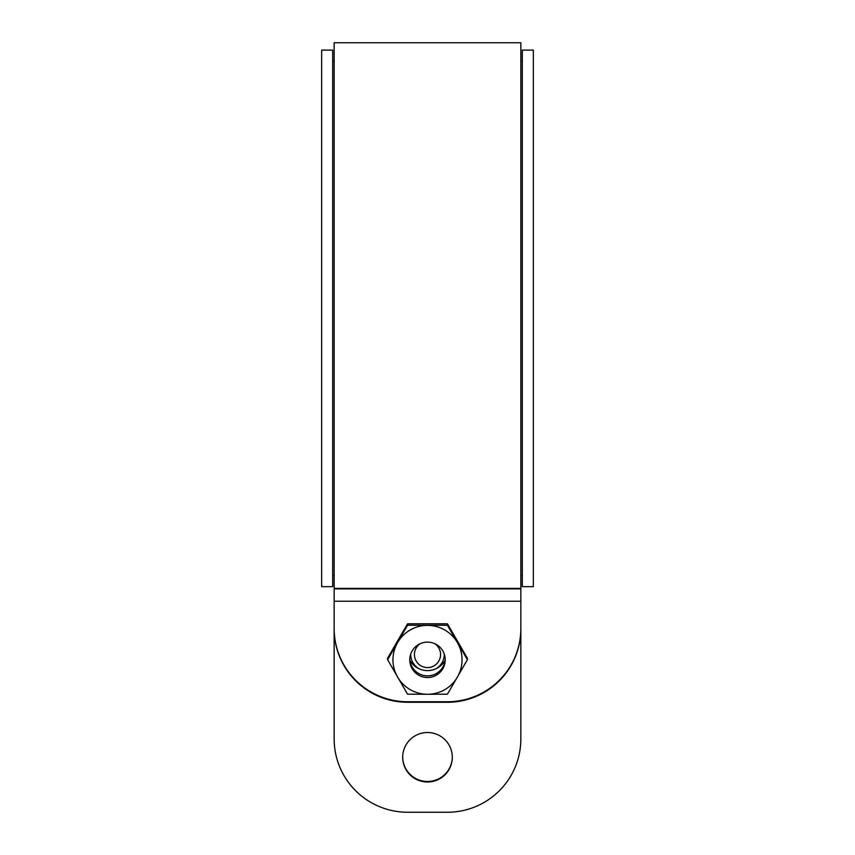 <?xml version="1.0" encoding="UTF-8"?>
<svg xmlns="http://www.w3.org/2000/svg" width="855" height="855" viewBox="0 0 855 855"><rect width="100%" height="100%" fill="white"/><g stroke="black" fill="none" stroke-linecap="round" stroke-linejoin="round"><path stroke-width="1.28" d="M520.845 588.4L520.845 42.75L334.155 42.75L334.155 588.4L520.845 588.4L520.845 628.959A73.498 73.316 180 0 1 447.347 702.276L407.653 702.276A73.498 73.316 180 0 1 334.155 628.959L334.155 628.436A73.498 73.316 0 0 0 407.653 701.752L447.347 701.752A73.498 73.316 0 0 0 520.845 628.436M334.155 601.749L334.155 738.934A73.498 73.316 180 0 0 407.653 812.25L447.347 812.25A73.498 73.316 180 0 0 520.845 738.934L520.845 601.749M402.694 757.263A24.806 24.742 0 0 1 427.5 732.521A24.806 24.742 0 0 1 452.306 757.263A24.806 24.742 0 0 1 427.5 782.004A24.806 24.742 0 0 1 402.694 757.263M452.306 757.006A24.806 24.742 0 0 1 427.5 781.481A24.806 24.742 0 0 1 402.694 757.006M334.155 628.436L334.155 588.4M409.898 660.349A20.21 20.157 0 0 0 445.102 660.349M434.639 643.623A13.071 13.039 180 0 1 427.5 667.584A13.071 13.039 0 0 1 420.361 643.623M418.886 668.674A16.801 16.758 0 0 1 410.699 654.161L410.699 654.278M436.114 668.674A16.801 16.758 180 0 0 444.301 654.161L444.301 654.278M445.22 658.991A17.731 17.688 0 0 1 427.5 675.856A17.731 17.688 0 0 1 409.78 658.991M427.5 677.513A17.731 17.688 0 0 1 409.769 659.825A17.731 17.688 0 0 1 427.5 642.126A17.731 17.688 0 0 1 445.231 659.825A17.731 17.688 0 0 1 427.5 677.513M427.5 694.271A34.542 34.446 0 0 1 397.586 642.597A34.542 34.446 0 0 1 457.414 642.597A34.542 34.446 0 0 1 427.5 694.271L407.557 694.175L387.614 659.718L407.557 625.272L447.443 625.272L467.386 659.718L447.443 694.175L427.5 694.271M387.614 659.718L387.614 658.264L397.586 640.94L407.557 623.819L407.557 625.272M407.557 623.819L447.443 623.819L447.443 625.272M447.443 623.819L467.386 658.264L467.386 659.718M332.68 50.103L332.68 586.658L321.662 586.658L321.662 50.103L332.68 50.103M533.338 50.103L533.338 586.658L522.32 586.658L522.32 50.103L533.338 50.103M522.32 575.629L520.845 575.629M334.155 575.629L332.68 575.629M522.32 61.122L520.845 61.122M334.155 61.122L332.68 61.122M334.155 588.871L520.845 588.871M334.155 601.236L520.845 601.236"/></g></svg>
